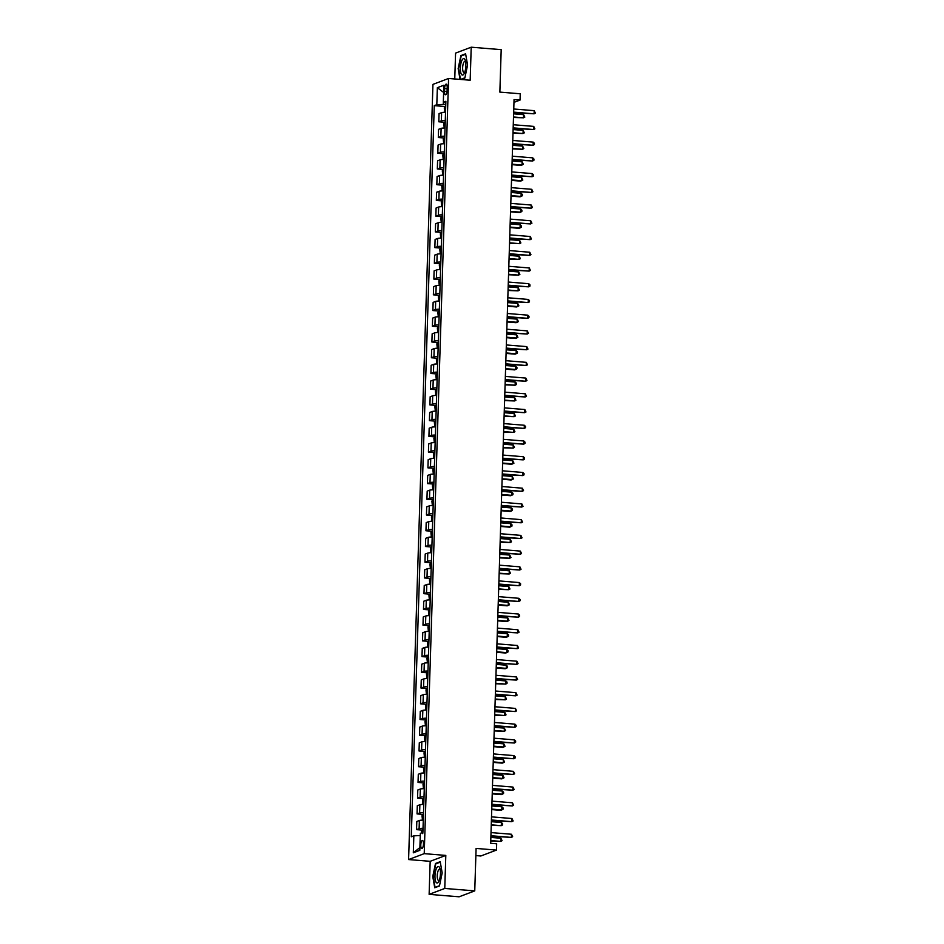 <?xml version="1.0" encoding="UTF-8"?>
<svg xmlns="http://www.w3.org/2000/svg" width="944" height="944" viewBox="0 0 944 944"><rect width="100%" height="100%" fill="white"/><g stroke="black" fill="none" stroke-linecap="round" stroke-linejoin="round"><path stroke-width="1.42" d="M423.478 843.983A4.071 1.322 -85.3 0 0 422.452 840.443A4.071 1.322 -85.3 0 0 420.776 845.01A4.071 1.322 -85.3 0 0 421.791 848.55A4.071 1.322 -85.3 0 0 423.478 843.983M475.859 855.583L480.838 855.996L496.473 850.084L496.674 843.794L490.679 843.299L514.055 99.58L520.05 100.064L520.25 93.775L499.86 92.111L501.193 49.643L471.209 47.2L455.574 53.112L454.76 78.977M429.131 894.357L459.114 896.8L474.749 890.888L444.766 888.446L445.804 855.417L424.222 853.647L408.587 859.559L430.169 861.317L429.131 894.357L444.766 888.446M424.222 853.647L448.577 78.47L432.942 84.382L408.587 859.559M444.589 88.559L444.506 91.332A3.941 1.286 -85.3 0 0 445.485 94.766A3.941 1.286 -85.3 0 0 447.126 90.341L447.208 87.568A3.941 1.286 -85.3 0 0 446.217 84.134A3.941 1.286 -85.3 0 0 444.589 88.559L447.173 88.771M443.373 102.235L443.302 104.43L436.812 104.678L434.264 105.645L411.277 836.785L413.838 835.818L420.281 835.57M436.812 104.678L437.355 87.686L443.857 85.231L443.326 102.223L445.828 103.049M413.838 835.818L413.307 852.81L419.809 850.343L420.351 833.351L422.9 832.396L445.887 101.256L443.326 102.223M496.473 850.084L476.095 848.42L474.749 890.888M448.577 78.47L470.171 80.228L471.209 47.2M513.961 102.365L520.05 100.064M445.78 104.631L443.302 104.43M434.264 105.645L445.025 106.519M445.533 112.289A5.086 0.732 -178.2 0 0 441.615 112.643L439.054 113.61L438.807 121.788L444.53 122.248M423.03 828.313A5.086 0.732 -178.2 0 0 419.112 828.679L416.552 829.646L422.287 830.106M416.552 829.646L416.811 821.457L419.372 820.501A5.086 0.732 -178.2 0 1 423.29 820.135M423.526 812.583A5.086 0.732 -178.2 0 0 419.608 812.949L417.047 813.917L422.782 814.377M417.047 813.917L417.307 805.728L419.868 804.772A5.086 0.732 -178.2 0 1 423.785 804.406M424.021 796.854A5.086 0.732 -178.2 0 0 420.104 797.22L417.543 798.187L423.266 798.648M417.543 798.187L417.803 789.998L420.363 789.031A5.086 0.732 -178.2 0 1 424.281 788.677M424.517 781.125A5.086 0.732 -178.2 0 0 420.599 781.49L418.039 782.446L423.762 782.918M418.039 782.446L418.298 774.269L420.859 773.301A5.086 0.732 -178.2 0 1 424.776 772.947M425.012 765.395A5.086 0.732 -178.2 0 0 421.095 765.761L418.534 766.717L424.257 767.189M418.534 766.717L418.794 758.539L421.343 757.572A5.086 0.732 -178.2 0 1 425.272 757.218M425.508 749.666A5.086 0.732 -178.2 0 0 421.59 750.02L419.03 750.987L424.753 751.459M419.03 750.987L419.289 742.81L421.838 741.842A5.086 0.732 -178.2 0 1 425.756 741.488M426.004 733.936A5.086 0.732 -178.2 0 0 422.074 734.29L419.525 735.258L425.248 735.73M419.525 735.258L419.785 727.081L422.334 726.113A5.086 0.732 -178.2 0 1 426.251 725.759M426.487 718.207A5.086 0.732 -178.2 0 0 422.57 718.561L420.021 719.529L425.744 720.001M420.021 719.529L420.269 711.351L422.829 710.384A5.086 0.732 -178.2 0 1 426.747 710.03M426.983 702.478A5.086 0.732 -178.2 0 0 423.065 702.832L420.517 703.799L426.24 704.271M420.517 703.799L420.764 695.622L423.325 694.654A5.086 0.732 -178.2 0 1 427.243 694.3M427.479 686.748A5.086 0.732 -178.2 0 0 423.561 687.102L421 688.07L426.735 688.542M421 688.07L421.26 679.892L423.821 678.925A5.086 0.732 -178.2 0 1 427.738 678.571M427.974 671.019A5.086 0.732 -178.2 0 0 424.057 671.373L421.496 672.34L427.231 672.812M421.496 672.34L421.756 664.163L424.316 663.195A5.086 0.732 -178.2 0 1 428.234 662.841M428.47 655.289A5.086 0.732 -178.2 0 0 424.552 655.643L421.992 656.611L427.715 657.083M421.992 656.611L422.251 648.434L424.812 647.466A5.086 0.732 -178.2 0 1 428.729 647.112M428.965 639.56A5.086 0.732 -178.2 0 0 425.048 639.914L422.487 640.882L428.21 641.342M422.487 640.882L422.747 632.704L425.307 631.737A5.086 0.732 -178.2 0 1 429.225 631.383M429.461 623.831A5.086 0.732 -178.2 0 0 425.543 624.185L422.983 625.152L428.706 625.612M422.983 625.152L423.242 616.975L425.791 616.007A5.086 0.732 -178.2 0 1 429.721 615.641M429.957 608.101A5.086 0.732 -178.2 0 0 426.039 608.455L423.478 609.423L429.201 609.883M423.478 609.423L423.738 601.245L426.287 600.278A5.086 0.732 -178.2 0 1 430.204 599.912M430.452 592.372A5.086 0.732 -178.2 0 0 426.523 592.726L423.974 593.693L429.697 594.154M423.974 593.693L424.234 585.516L426.782 584.548A5.086 0.732 -178.2 0 1 430.7 584.183M430.936 576.642A5.086 0.732 -178.2 0 0 427.018 576.996L424.47 577.964L430.193 578.424M424.47 577.964L424.717 569.775L427.278 568.819A5.086 0.732 -178.2 0 1 431.196 568.453M431.432 560.901A5.086 0.732 -178.2 0 0 427.514 561.267L424.965 562.235L430.688 562.695M424.965 562.235L425.213 554.045L427.774 553.09A5.086 0.732 -178.2 0 1 431.691 552.724M431.927 545.172A5.086 0.732 -178.2 0 0 428.01 545.538L425.449 546.505L431.184 546.965M425.449 546.505L425.709 538.316L428.269 537.348A5.086 0.732 -178.2 0 1 432.187 536.994M432.423 529.442A5.086 0.732 -178.2 0 0 428.505 529.808L425.945 530.764L431.679 531.236M425.945 530.764L426.204 522.587L428.765 521.619A5.086 0.732 -178.2 0 1 432.682 521.265M432.918 513.713A5.086 0.732 -178.2 0 0 429.001 514.079L426.44 515.035L432.163 515.507M426.44 515.035L426.7 506.857L429.26 505.89A5.086 0.732 -178.2 0 1 433.178 505.536M433.414 497.984A5.086 0.732 -178.2 0 0 429.496 498.338L426.936 499.305L432.659 499.777M426.936 499.305L427.195 491.128L429.756 490.16A5.086 0.732 -178.2 0 1 433.674 489.806M433.91 482.254A5.086 0.732 -178.2 0 0 429.992 482.608L427.431 483.576L433.154 484.048M427.431 483.576L427.691 475.398L430.252 474.431A5.086 0.732 -178.2 0 1 434.169 474.077M434.405 466.525A5.086 0.732 -178.2 0 0 430.488 466.879L427.927 467.846L433.65 468.318M427.927 467.846L428.187 459.669L430.735 458.701A5.086 0.732 -178.2 0 1 434.653 458.347M434.901 450.795A5.086 0.732 -178.2 0 0 430.983 451.149L428.423 452.117L434.146 452.589M428.423 452.117L428.682 443.94L431.231 442.972A5.086 0.732 -178.2 0 1 435.149 442.618M435.385 435.066A5.086 0.732 -178.2 0 0 431.467 435.42L428.918 436.388L434.641 436.86M428.918 436.388L429.178 428.21L431.727 427.243A5.086 0.732 -178.2 0 1 435.644 426.889M435.88 419.337A5.086 0.732 -178.2 0 0 431.963 419.691L429.414 420.658L435.137 421.13M429.414 420.658L429.662 412.481L432.222 411.513A5.086 0.732 -178.2 0 1 436.14 411.159M436.376 403.607A5.086 0.732 -178.2 0 0 432.458 403.961L429.909 404.929L435.632 405.401M429.909 404.929L430.157 396.751L432.718 395.784A5.086 0.732 -178.2 0 1 436.635 395.43M436.871 387.878A5.086 0.732 -178.2 0 0 432.954 388.232L430.393 389.199L436.128 389.671M430.393 389.199L430.653 381.022L433.213 380.054A5.086 0.732 -178.2 0 1 437.131 379.7M437.367 372.148A5.086 0.732 -178.2 0 0 433.449 372.502L430.889 373.47L436.624 373.93M430.889 373.47L431.148 365.293L433.709 364.325A5.086 0.732 -178.2 0 1 437.627 363.971M437.863 356.419A5.086 0.732 -178.2 0 0 433.945 356.773L431.384 357.741L437.107 358.201M431.384 357.741L431.644 349.563L434.205 348.596A5.086 0.732 -178.2 0 1 438.122 348.23M438.358 340.69A5.086 0.732 -178.2 0 0 434.441 341.044L431.88 342.011L437.603 342.471M431.88 342.011L432.14 333.834L434.7 332.866A5.086 0.732 -178.2 0 1 438.618 332.5M438.854 324.96A5.086 0.732 -178.2 0 0 434.936 325.314L432.376 326.282L438.099 326.742M432.376 326.282L432.635 318.104L435.184 317.137A5.086 0.732 -178.2 0 1 439.113 316.771M439.349 309.219A5.086 0.732 -178.2 0 0 435.432 309.585L432.871 310.552L438.594 311.013M432.871 310.552L433.131 302.363L435.68 301.407A5.086 0.732 -178.2 0 1 439.597 301.042M439.845 293.49A5.086 0.732 -178.2 0 0 435.916 293.855L433.367 294.823L439.09 295.283M433.367 294.823L433.626 286.634L436.175 285.678A5.086 0.732 -178.2 0 1 440.093 285.312M440.329 277.76A5.086 0.732 -178.2 0 0 436.411 278.126L433.862 279.094L439.585 279.554M433.862 279.094L434.11 270.904L436.671 269.937A5.086 0.732 -178.2 0 1 440.588 269.583M440.824 262.031A5.086 0.732 -178.2 0 0 436.907 262.397L434.358 263.352L440.081 263.824M434.358 263.352L434.606 255.175L437.166 254.207A5.086 0.732 -178.2 0 1 441.084 253.853M441.32 246.301A5.086 0.732 -178.2 0 0 437.402 246.667L434.842 247.623L440.577 248.095M434.842 247.623L435.101 239.446L437.662 238.478A5.086 0.732 -178.2 0 1 441.58 238.124M441.816 230.572A5.086 0.732 -178.2 0 0 437.898 230.926L435.337 231.894L441.072 232.366M435.337 231.894L435.597 223.716L438.158 222.749A5.086 0.732 -178.2 0 1 442.075 222.395M442.311 214.843A5.086 0.732 -178.2 0 0 438.394 215.197L435.833 216.164L441.556 216.636M435.833 216.164L436.093 207.987L438.653 207.019A5.086 0.732 -178.2 0 1 442.571 206.665M442.807 199.113A5.086 0.732 -178.2 0 0 438.889 199.467L436.329 200.435L442.052 200.907M436.329 200.435L436.588 192.257L439.149 191.29A5.086 0.732 -178.2 0 1 443.066 190.936M443.302 183.384A5.086 0.732 -178.2 0 0 439.385 183.738L436.824 184.705L442.547 185.177M436.824 184.705L437.084 176.528L439.633 175.56A5.086 0.732 -178.2 0 1 443.562 175.206M443.798 167.654A5.086 0.732 -178.2 0 0 439.88 168.008L437.32 168.976L443.043 169.448M437.32 168.976L437.579 160.799L440.128 159.831A5.086 0.732 -178.2 0 1 444.046 159.477M444.294 151.925A5.086 0.732 -178.2 0 0 440.364 152.279L437.815 153.247L443.538 153.719M437.815 153.247L438.075 145.069L440.624 144.102A5.086 0.732 -178.2 0 1 444.541 143.748M444.777 136.196A5.086 0.732 -178.2 0 0 440.86 136.55L438.311 137.517L444.034 137.989M438.311 137.517L438.559 129.34L441.119 128.372A5.086 0.732 -178.2 0 1 445.037 128.018M445.273 120.466A5.086 0.732 -178.2 0 0 441.355 120.82L438.807 121.788M443.633 92.441L437.355 87.686M413.307 852.81L419.903 847.559M461.097 79.497L464.837 78.081L467.575 65.053L465.604 53.796L460.896 55.578L458.159 68.605L460.047 79.414M445.804 855.417L430.169 861.317M439.444 885.979L442.181 872.952L440.211 861.695L435.503 863.477L432.765 876.504L434.736 887.761L439.444 885.979M461.946 55.661L460.896 55.578M436.553 863.559L435.503 863.477M513.642 112.631L534.103 113.811L513.654 112.135M534.21 110.66L535.378 113.115L534.103 113.811L534.21 110.66L513.76 108.997M444.718 112.289L444.27 107.864L445.721 106.153M513.489 117.469L523.542 117.799L523.637 114.661L513.607 113.835M445.544 108.56L445.603 110.059M513.501 116.985L523.542 117.799L524.817 117.103L523.637 114.661M513.147 128.36L533.608 129.54L513.158 127.877M533.714 126.39L534.882 128.844L533.608 129.54L533.714 126.39L513.265 124.726M512.651 144.09L533.112 145.27L512.663 143.606M533.218 142.119L534.434 143.311L534.387 144.574L533.112 145.27L533.218 142.119L512.769 140.455M512.155 159.819L532.628 160.999L512.179 159.335M532.723 157.849L533.938 159.04L533.891 160.303L532.628 160.999L532.723 157.849L512.273 156.185M444.223 128.018L443.774 123.593L445.238 121.894M512.993 133.198L523.047 133.529L523.141 130.39L513.111 129.564M445.155 124.278L445.108 125.788M513.005 132.715L523.047 133.529L524.321 132.833L523.141 130.39M443.727 143.748L443.279 139.323L444.742 137.623M512.498 148.928L522.551 149.258L522.646 146.119L512.616 145.293M444.553 140.031L444.612 141.517M512.521 148.444L522.551 149.258L523.826 148.562L522.646 146.119M443.232 159.477L442.795 155.052L444.246 153.353M512.002 164.657L521.005 165.389L522.056 164.988L522.162 161.849L512.12 161.023M444.069 155.76L444.117 157.247M512.026 164.173L522.056 164.988L523.33 164.291L522.162 161.849M511.66 175.549L532.133 176.729L511.683 175.065M532.227 173.578L533.443 174.77L533.395 176.032L532.133 176.729L532.227 173.578L511.778 171.914M442.736 175.206L442.299 170.781L443.751 169.082M511.506 180.387L520.51 181.118L521.56 180.717L521.666 177.578L511.624 176.752M443.668 171.466L443.621 172.976M511.53 179.903L521.56 180.717L522.834 180.021L521.666 177.578M464.259 73.408A8.272 2.69 -85.3 0 0 465.239 60.345A8.272 2.69 -85.3 0 0 461.958 60.286A8.272 2.69 -85.3 0 0 460.578 71.709A8.272 2.69 -85.3 0 0 464.153 73.608A8.272 2.69 -85.3 0 0 464.259 73.408M465.581 61.714A5.664 1.841 -85.3 0 0 464.979 61.325A5.664 1.841 -85.3 0 0 463.74 62.469A5.664 1.841 -85.3 0 0 462.643 68.7A5.664 1.841 -85.3 0 0 464.059 72.605A5.664 1.841 -85.3 0 0 464.719 72.31M460.448 79.438L458.536 68.57L461.191 55.944L465.675 54.245M464.896 77.797L460.53 79.449M434.972 875.784A8.272 2.69 -85.3 0 0 438.771 881.507A8.272 2.69 -85.3 0 0 440.459 873.707A8.272 2.69 -85.3 0 0 439.845 868.244A8.272 2.69 -85.3 0 0 436.907 867.583A8.272 2.69 -85.3 0 0 434.972 875.784M440.199 869.613A5.664 1.841 -85.3 0 0 439.597 869.223A5.664 1.841 -85.3 0 0 437.249 875.572A5.664 1.841 -85.3 0 0 438.677 880.504A5.664 1.841 -85.3 0 0 439.338 880.209M439.503 885.696L435.066 887.372L433.154 876.469L435.809 863.843L440.293 862.143M511.164 191.278L531.637 192.458L511.188 190.794M531.732 189.307L532.912 191.762L531.637 192.458L531.732 189.307L511.282 187.644M510.68 207.007L531.142 208.187L510.692 206.524M531.236 205.049L532.416 207.491L531.142 208.187L531.236 205.049L510.787 203.373M510.185 222.737L530.646 223.917L510.197 222.253M530.74 220.778L531.92 223.221L530.646 223.917L530.74 220.778L510.291 219.102M509.689 238.466L530.15 239.646L509.701 237.982M530.245 236.507L531.425 238.95L530.15 239.646L530.245 236.507L509.795 234.832M509.194 254.196L529.655 255.376L509.205 253.712M529.761 252.237L530.929 254.679L529.655 255.376L529.761 252.237L509.312 250.561M442.24 190.936L441.804 186.511L443.255 184.812M511.023 196.116L520.014 196.848L521.064 196.446L521.171 193.308L511.129 192.482M443.078 187.219L443.137 188.706M511.034 195.632L521.064 196.446L522.339 195.75L522.386 194.499L521.171 193.308M441.745 206.665L441.308 202.24L442.76 200.541M510.527 211.845L519.519 212.577L520.581 212.176L520.675 209.037L510.633 208.223M442.689 202.925L442.642 204.435M510.539 211.362L520.581 212.176L521.843 211.48L521.89 210.229L520.675 209.037M441.249 222.395L440.813 217.97L442.264 216.27M510.031 227.575L519.023 228.306L520.085 227.917L520.179 224.766L510.138 223.952M442.193 218.666L442.146 220.176M510.043 227.091L520.085 227.917L521.348 227.209L521.395 225.958L520.179 224.766M440.765 238.136L440.317 233.699L441.768 232M509.536 243.304L519.589 243.646L519.684 240.496L509.654 239.682M441.591 234.407L441.65 235.906M509.548 242.82L519.589 243.646L520.864 242.95L519.684 240.496M440.27 253.865L439.821 249.428L441.273 247.729M509.04 259.034L519.094 259.376L519.188 256.225L509.158 255.411M441.202 250.125L441.155 251.635M509.052 258.55L519.094 259.376L520.368 258.68L519.188 256.225M508.698 269.925L529.159 271.105L508.71 269.441M529.265 267.966L530.434 270.409L529.159 271.105L529.265 267.966L508.816 266.291M439.774 269.595L439.326 265.158L440.789 263.459M508.545 274.763L518.598 275.105L518.693 271.955L508.663 271.14M440.6 265.866L440.659 267.364M508.556 274.279L518.598 275.105L519.873 274.409L518.693 271.955M508.202 285.654L528.664 286.834L508.214 285.171M528.77 283.696L529.985 284.887L529.938 286.138L528.664 286.834L528.77 283.696L508.32 282.032M439.279 285.324L438.83 280.887L440.293 279.188M508.049 290.492L518.103 290.835L518.197 287.684L508.167 286.87M440.105 281.595L440.164 283.094M508.061 290.009L518.103 290.835L519.377 290.138L518.197 287.684M507.707 301.384L528.18 302.564L507.719 300.9M528.274 299.425L529.49 300.617L529.442 301.868L528.18 302.564L528.274 299.425L507.825 297.761M438.783 301.053L438.335 296.617L439.798 294.917M507.553 306.234L516.557 306.965L517.607 306.564L517.713 303.413L507.671 302.599M439.715 297.313L439.668 298.823M507.577 305.75L517.607 306.564L518.881 305.868L517.713 303.413M507.211 317.113L527.684 318.305L507.235 316.629M527.779 315.154L528.994 316.346L528.947 317.597L527.684 318.305L527.779 315.154L507.329 313.491M438.287 316.783L437.851 312.346L439.302 310.647M507.058 321.963L516.061 322.695L517.111 322.293L517.218 319.143L507.176 318.329M439.125 313.054L439.172 314.553M507.081 321.479L517.111 322.293L518.386 321.597L517.218 319.143M506.716 332.843L527.189 334.034L506.739 332.359M527.283 330.884L528.463 333.338L527.189 334.034L527.283 330.884L506.834 329.22M437.792 332.512L437.355 328.087L438.807 326.376M506.574 337.692L515.566 338.424L516.616 338.023L516.722 334.872L506.68 334.058M438.736 328.772L438.689 330.282M506.586 337.209L516.616 338.023L517.89 337.327L516.722 334.872M506.232 348.572L526.693 349.764L506.244 348.088M526.787 346.613L527.967 349.068L526.693 349.764L526.787 346.613L506.338 344.949M437.296 348.242L436.86 343.817L438.311 342.106M506.078 353.422L515.07 354.153L516.12 353.752L516.226 350.602L506.185 349.787M438.134 344.513L438.193 346.011M506.09 352.938L516.12 353.752L517.395 353.056L517.442 351.793L516.226 350.602M505.736 364.301L526.197 365.493L505.748 363.818M526.292 362.343L527.472 364.797L526.197 365.493L526.292 362.343L505.842 360.679M505.241 380.043L525.702 381.223L505.252 379.559M525.796 378.072L526.976 380.526L525.702 381.223L525.796 378.072L505.347 376.408M504.745 395.772L525.206 396.952L504.757 395.288M525.312 393.801L526.481 396.256L525.206 396.952L525.312 393.801L504.863 392.138M504.249 411.501L524.711 412.681L504.261 411.018M524.817 409.531L525.985 411.985L524.711 412.681L524.817 409.531L504.367 407.867M503.754 427.231L524.215 428.411L503.766 426.747M524.321 425.26L525.537 426.452L525.489 427.715L524.215 428.411L524.321 425.26L503.872 423.596M503.258 442.96L523.719 444.14L503.27 442.476M523.826 440.99L525.041 442.181L524.994 443.444L523.719 444.14L523.826 440.99L503.376 439.326M502.763 458.69L523.236 459.87L502.786 458.206M523.33 456.719L524.545 457.911L524.498 459.173L523.236 459.87L523.33 456.719L502.881 455.055M502.267 474.419L522.74 475.599L502.291 473.935M522.834 472.46L524.05 473.64L524.003 474.903L522.74 475.599L522.834 472.46L502.385 470.785M501.771 490.148L522.244 491.328L501.795 489.665M522.339 488.19L523.519 490.632L522.244 491.328L522.339 488.19L501.889 486.514M501.288 505.878L521.749 507.058L501.299 505.394M521.843 503.919L523.023 506.362L521.749 507.058L521.843 503.919L501.394 502.243M500.792 521.607L521.253 522.787L500.804 521.123M521.348 519.648L522.528 522.091L521.253 522.787L521.348 519.648L500.898 517.973M500.296 537.337L520.758 538.517L500.308 536.853M520.864 535.378L522.032 537.82L520.758 538.517L520.864 535.378L500.403 533.702M499.801 553.066L520.262 554.246L499.813 552.582M520.368 551.107L521.536 553.55L520.262 554.246L520.368 551.107L499.919 549.443M499.305 568.795L519.766 569.987L499.317 568.312M519.873 566.837L521.041 569.279L519.766 569.987L519.873 566.837L499.423 565.173M498.81 584.525L519.271 585.717L498.821 584.041M519.377 582.566L520.592 583.758L520.545 585.02L519.271 585.717L519.377 582.566L498.928 580.902M498.314 600.254L518.787 601.446L498.338 599.77M518.881 598.295L520.097 599.487L520.05 600.75L518.787 601.446L518.881 598.295L498.432 596.632M497.818 615.984L518.291 617.175L497.842 615.5M518.386 614.025L519.601 615.217L519.554 616.479L518.291 617.175L518.386 614.025L497.936 612.361M497.323 631.725L517.796 632.905L497.346 631.229M517.89 629.754L519.07 632.209L517.796 632.905L517.89 629.754L497.441 628.09M436.801 363.971L436.364 359.546L437.815 357.835M505.583 369.151L514.574 369.883L515.636 369.482L515.731 366.331L505.689 365.517M437.638 360.242L437.697 361.741M505.595 368.667L515.636 369.482L516.899 368.785L516.946 367.523L515.731 366.331M436.317 379.7L435.868 375.275L437.32 373.576M505.087 384.881L515.141 385.211L515.235 382.072L505.205 381.246M437.249 375.96L437.202 377.47M505.099 384.397L515.141 385.211L516.403 384.515L516.451 383.252L515.235 382.072M435.821 395.43L435.373 391.005L436.824 389.306M504.592 400.61L514.645 400.94L514.74 397.802L504.71 396.976M436.647 391.713L436.706 393.2M504.603 400.126L514.645 400.94L515.92 400.244L514.74 397.802M435.326 411.159L434.877 406.734L436.329 405.035M504.096 416.339L514.15 416.67L514.244 413.531L504.214 412.705M436.258 407.419L436.211 408.929M504.108 415.856L514.15 416.67L515.424 415.974L514.244 413.531M434.83 426.889L434.382 422.464L435.845 420.764M503.6 432.069L513.654 432.399L513.748 429.26L503.718 428.434M435.656 423.172L435.715 424.658M503.612 431.585L513.654 432.399L514.928 431.703L513.748 429.26M434.334 442.618L433.886 438.193L435.349 436.494M503.105 447.798L513.158 448.129L513.253 444.99L503.223 444.164M435.16 438.901L435.219 440.388M503.128 447.314L513.158 448.129L514.433 447.432L513.253 444.99M433.839 458.347L433.402 453.922L434.854 452.223M502.609 463.528L511.613 464.259L512.663 463.858L512.769 460.719L502.727 459.905M434.771 454.607L434.724 456.117M502.633 463.044L512.663 463.858L513.937 463.162L512.769 460.719M433.343 474.077L432.907 469.652L434.358 467.953M502.114 479.257L511.117 479.989L512.167 479.599L512.273 476.449L502.232 475.634M434.181 470.36L434.24 471.847M502.137 478.773L512.167 479.599L513.442 478.891L512.273 476.449M432.848 489.806L432.411 485.381L433.862 483.682M501.63 494.986L510.621 495.718L511.672 495.329L511.778 492.178L501.736 491.364M433.685 486.089L433.744 487.588M501.642 494.503L511.672 495.329L512.946 494.632L512.993 493.37L511.778 492.178M432.352 505.547L431.915 501.111L433.367 499.411M501.134 510.716L510.126 511.447L511.188 511.058L511.282 507.907L501.24 507.093M433.296 501.807L433.249 503.317M501.146 510.232L511.188 511.058L512.45 510.362L512.498 509.099L511.282 507.907M431.868 521.277L431.42 516.84L432.871 515.141M500.639 526.445L509.63 527.189L510.692 526.787L510.787 523.637L500.745 522.823M432.694 517.548L432.753 519.047M500.65 525.961L510.692 526.787L511.955 526.091L512.002 524.829L510.787 523.637M431.373 537.006L430.924 532.569L432.376 530.87M500.143 542.175L510.197 542.517L510.291 539.366L500.261 538.552M432.305 533.266L432.258 534.776M500.155 541.691L510.197 542.517L511.471 541.821L510.291 539.366M430.877 552.736L430.429 548.299L431.88 546.6M499.647 557.916L509.701 558.246L509.795 555.096L499.765 554.281M431.703 549.007L431.762 550.505M499.659 557.42L509.701 558.246L510.975 557.55L509.795 555.096M430.381 568.465L429.933 564.028L431.396 562.329M499.152 573.645L509.205 573.976L509.3 570.825L499.27 570.011M431.207 564.736L431.266 566.235M499.164 573.161L509.205 573.976L510.48 573.279L509.3 570.825M429.886 584.194L429.437 579.758L430.901 578.058M498.656 589.375L508.71 589.705L508.804 586.554L498.774 585.74M430.818 580.454L430.771 581.964M498.68 588.891L508.71 589.705L509.984 589.009L508.804 586.554M429.39 599.924L428.954 595.499L430.405 593.788M498.161 605.104L507.164 605.836L508.214 605.434L508.32 602.284L498.279 601.47M430.228 596.195L430.275 597.694M498.184 604.62L508.214 605.434L509.489 604.738L508.32 602.284M428.895 615.653L428.458 611.228L429.909 609.517M497.665 620.833L506.668 621.565L507.719 621.164L507.825 618.013L497.783 617.199M429.827 611.913L429.78 613.423M497.689 620.35L507.719 621.164L508.993 620.468L507.825 618.013M428.399 631.383L427.962 626.958L429.414 625.247M497.181 636.563L506.173 637.294L507.223 636.893L507.329 633.754L497.287 632.928M429.237 627.654L429.296 629.152M497.193 636.079L507.223 636.893L508.497 636.197L508.545 634.934L507.329 633.754M496.839 647.454L517.3 648.634L496.851 646.97M517.395 645.484L518.575 647.938L517.3 648.634L517.395 645.484L496.945 643.82M427.903 647.112L427.467 642.687L428.918 640.988M496.686 652.292L505.677 653.024L506.727 652.623L506.834 649.484L496.792 648.658M428.741 643.395L428.8 644.882M496.697 651.808L506.727 652.623L508.002 651.926L508.049 650.664L506.834 649.484M496.343 663.184L516.805 664.364L496.355 662.7M516.899 661.213L518.079 663.667L516.805 664.364L516.899 661.213L496.45 659.549M427.408 662.841L426.971 658.416L428.423 656.717M496.19 668.022L505.182 668.753L506.244 668.352L506.338 665.213L496.296 664.387M428.352 659.101L428.305 660.611M496.202 667.538L506.244 668.352L507.506 667.656L507.553 666.405L506.338 665.213M495.848 678.913L516.309 680.093L495.86 678.429M516.403 676.942L517.583 679.397L516.309 680.093L516.403 676.942L495.954 675.279M426.924 678.571L426.476 674.146L427.927 672.447M495.694 683.751L505.748 684.081L505.842 680.943L495.812 680.117M427.75 674.854L427.809 676.341M495.706 683.267L505.748 684.081L507.011 683.385L507.058 682.134L505.842 680.943M495.352 694.642L515.813 695.822L495.364 694.159M515.92 692.672L517.088 695.126L515.813 695.822L515.92 692.672L495.47 691.008M426.428 694.3L425.98 689.875L427.431 688.176M495.199 699.48L505.252 699.811L505.347 696.672L495.317 695.846M427.361 690.56L427.313 692.07M495.211 698.997L505.252 699.811L506.527 699.115L505.347 696.672M494.857 710.372L515.318 711.552L494.868 709.888M515.424 708.401L516.592 710.856L515.318 711.552L515.424 708.401L494.975 706.737M425.933 710.03L425.484 705.605L426.948 703.905M494.703 715.21L504.757 715.54L504.851 712.401L494.821 711.575M426.759 706.313L426.818 707.799M494.715 714.726L504.757 715.54L506.031 714.844L504.851 712.401M494.361 726.101L514.822 727.281L494.373 725.617M514.928 724.131L516.144 725.322L516.097 726.585L514.822 727.281L514.928 724.131L494.479 722.467M425.437 725.759L424.989 721.334L426.452 719.635M494.208 730.939L504.261 731.27L504.356 728.131L494.326 727.317M426.263 722.042L426.322 723.529M494.219 730.455L504.261 731.27L505.536 730.573L504.356 728.131M493.865 741.831L514.338 743.011L493.877 741.347M514.433 739.872L515.648 741.052L515.601 742.314L514.338 743.011L514.433 739.872L493.983 738.196M424.942 741.488L424.493 737.063L425.956 735.364M493.712 746.669L502.715 747.4L503.766 747.011L503.872 743.86L493.83 743.046M425.874 737.76L425.827 739.27M493.736 746.185L503.766 747.011L505.04 746.303L503.872 743.86M493.37 757.56L513.843 758.74L493.393 757.076M513.937 755.601L515.153 756.793L515.105 758.044L513.843 758.74L513.937 755.601L493.488 753.926M424.446 757.23L424.009 752.793L425.461 751.094M493.216 762.398L502.22 763.13L503.27 762.74L503.376 759.59L493.334 758.775M425.284 753.501L425.331 754.999M493.24 761.914L503.27 762.74L504.544 762.044L503.376 759.59M492.874 773.289L513.347 774.469L492.898 772.806M513.442 771.331L514.622 773.773L513.347 774.469L513.442 771.331L492.992 769.655M423.95 772.959L423.514 768.522L424.965 766.823M492.733 778.127L501.724 778.859L502.774 778.47L502.881 775.319L492.839 774.505M424.894 769.218L424.847 770.729M492.744 777.644L502.774 778.47L504.049 777.773L502.881 775.319M492.39 789.019L512.852 790.199L492.402 788.535M512.946 787.06L514.126 789.503L512.852 790.199L512.946 787.06L492.497 785.384M423.455 788.688L423.018 784.252L424.47 782.552M492.237 793.857L501.229 794.6L502.279 794.199L502.385 791.048L492.343 790.234M424.399 784.948L424.352 786.458M492.249 793.373L502.279 794.199L503.553 793.503L503.6 792.24L502.385 791.048M491.895 804.748L512.356 805.928L491.907 804.264M512.45 802.789L513.63 805.232L512.356 805.928L512.45 802.789L492.001 801.126M422.959 804.418L422.523 799.981L423.974 798.282M491.741 809.586L500.733 810.33L501.795 809.928L501.889 806.778L491.848 805.964M423.797 800.689L423.856 802.188M491.753 809.102L501.795 809.928L503.058 809.232L503.105 807.97L501.889 806.778M491.399 820.478L511.86 821.658L491.411 819.994M511.955 818.519L513.135 820.961L511.86 821.658L511.955 818.519L491.505 816.855M422.475 820.147L422.027 815.71L423.478 814.011M491.246 825.327L501.299 825.658L501.394 822.507L491.364 821.693M423.408 816.407L423.36 817.917M491.258 824.844L501.299 825.658L502.562 824.962L502.609 823.699L501.394 822.507M490.904 836.207L511.365 837.399L490.915 835.723M511.471 834.248L512.639 836.691L511.365 837.399L511.471 834.248L491.022 832.584M421.484 832.927L421.531 831.44L422.983 829.741M490.75 841.057L500.804 841.387L500.898 838.237L490.868 837.422M422.806 832.148L422.759 833.658M490.762 840.573L500.804 841.387L502.078 840.691L500.898 838.237M441.355 120.82L441.615 112.643M440.86 136.55L441.119 128.372M440.364 152.279L440.624 144.102M439.88 168.008L440.128 159.831M439.385 183.738L439.633 175.56M438.889 199.467L439.149 191.29M438.394 215.197L438.653 207.019M437.898 230.926L438.158 222.749M437.402 246.667L437.662 238.478M436.907 262.397L437.166 254.207M436.411 278.126L436.671 269.937M435.916 293.855L436.175 285.678M435.432 309.585L435.68 301.407M434.936 325.314L435.184 317.137M434.441 341.044L434.7 332.866M433.945 356.773L434.205 348.596M433.449 372.502L433.709 364.325M432.954 388.232L433.213 380.054M432.458 403.961L432.718 395.784M431.963 419.691L432.222 411.513M431.467 435.42L431.727 427.243M430.983 451.149L431.231 442.972M430.488 466.879L430.735 458.701M429.992 482.608L430.252 474.431M429.496 498.338L429.756 490.16M429.001 514.079L429.26 505.89M428.505 529.808L428.765 521.619M428.01 545.538L428.269 537.348M427.514 561.267L427.774 553.09M427.018 576.996L427.278 568.819M426.523 592.726L426.782 584.548M426.039 608.455L426.287 600.278M425.543 624.185L425.791 616.007M425.048 639.914L425.307 631.737M424.552 655.643L424.812 647.466M424.057 671.373L424.316 663.195M423.561 687.102L423.821 678.925M423.065 702.832L423.325 694.654M422.57 718.561L422.829 710.384M422.074 734.29L422.334 726.113M421.59 750.02L421.838 741.842M421.095 765.761L421.343 757.572M420.599 781.49L420.859 773.301M420.104 797.22L420.363 789.031M419.608 812.949L419.868 804.772M419.112 828.679L419.372 820.501M447.019 91.533L444.506 91.332M445.131 106.318L444.943 112.289M444.636 122.047L444.459 128.018M444.152 137.777L443.963 143.748M443.656 153.506L443.468 159.477M443.161 169.247L442.972 175.206M442.665 184.977L442.476 190.936M442.17 200.706L441.981 206.665M441.674 216.436L441.485 222.395M441.178 232.165L440.99 238.124M440.683 247.894L440.494 253.853M440.187 263.624L439.998 269.583M439.692 279.353L439.515 285.312M439.208 295.083L439.019 301.042M438.712 310.812L438.523 316.783M438.217 326.541L438.028 332.512M437.721 342.271L437.532 348.242M437.225 358L437.037 363.971M436.73 373.73L436.541 379.7M436.234 389.459L436.045 395.43M435.739 405.188L435.55 411.159M435.243 420.93L435.066 426.889M434.759 436.659L434.57 442.618M434.264 452.388L434.075 458.347M433.768 468.118L433.579 474.077M433.272 483.847L433.084 489.806M432.777 499.577L432.588 505.536M432.281 515.306L432.092 521.265M431.786 531.035L431.597 536.994M431.29 546.765L431.101 552.724M430.794 562.494L430.617 568.453M430.311 578.224L430.122 584.194M429.815 593.953L429.626 599.924M429.319 609.682L429.131 615.653M428.824 625.412L428.635 631.383M428.328 641.141L428.139 647.112M427.833 656.871L427.644 662.841M427.337 672.6L427.148 678.571M426.841 688.341L426.653 694.3M426.346 704.071L426.157 710.03M425.85 719.8L425.673 725.759M425.366 735.529L425.178 741.488M424.871 751.259L424.682 757.218M424.375 766.988L424.186 772.947M423.88 782.718L423.691 788.677M423.384 798.447L423.195 804.406M422.888 814.176L422.7 820.135M422.393 829.906L422.31 832.62"/></g></svg>
